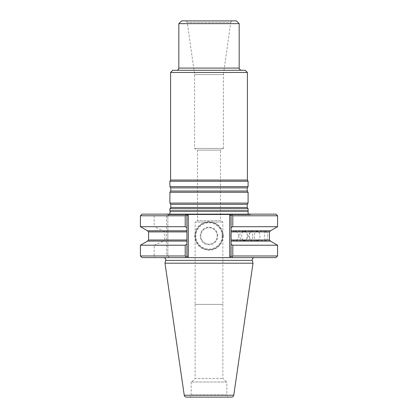 <?xml version="1.0" encoding="UTF-8"?>
<svg xmlns="http://www.w3.org/2000/svg" width="418" height="418" viewBox="0 0 418 418"><rect width="100%" height="100%" fill="white"/><g stroke="black" fill="none" stroke-linecap="round" stroke-linejoin="round"><path stroke-width="0.31" stroke-dasharray="2.09 1.57" d="M169.912 208.739L248.088 208.739M248.088 210.86L169.912 210.86M169.912 203.091L248.088 203.091M169.912 192.28L248.088 192.28M169.912 186.632L248.088 186.632M169.912 181.229L248.088 181.229M170.596 180.038L247.404 180.038M245.209 70.276L172.791 70.276M176.631 70.276L241.369 70.276L176.631 70.276M247.404 72.466L170.596 72.466M178.826 23.643L239.174 23.643M231.828 20.9L186.172 20.9L231.828 20.9L230.715 22.515L187.285 22.515L230.715 22.515L223.4 74.571L194.6 74.571L223.4 74.571L223.4 148.447L194.6 148.447L223.4 148.447L220.49 150.13L197.51 150.13L220.49 150.13L220.49 220.73L197.51 220.73L195.149 222.099L222.851 222.099L195.149 222.099L195.138 304.388L222.862 304.388L195.138 304.388L195.138 378.457L222.862 378.457L195.138 378.457L191.58 382.015L226.42 382.015L191.58 382.015M181.569 20.9L236.431 20.9M229.712 215.223L229.712 256.542L231.081 255.973L231.938 256.83L232.795 255.973L232.795 245.214L231.081 244.232L231.081 255.973L232.727 257.619L231.081 255.973L231.081 215.787L231.081 227.669L232.795 226.687L232.795 215.787L231.938 214.936L232.727 214.141L231.081 215.787L229.712 215.223L230.788 214.141L187.212 214.141L188.288 215.223L186.919 215.787L185.273 214.141L251.673 214.141L166.327 214.141L185.273 214.141L186.062 214.936L185.205 215.787L185.205 226.687L186.919 227.669L186.919 215.787L186.919 255.973L186.919 244.232L185.205 245.214L185.205 255.973L186.062 256.83L185.273 257.619L186.919 255.973L186.062 256.83L186.919 255.973L188.288 256.542L187.212 257.619L163.626 257.619L185.273 257.619L169.499 257.619L167.853 255.973L185.205 255.973M169.854 214.141L168.402 214.69L250.257 214.591L167.743 214.591L166.327 214.141M251.673 214.141L250.257 214.591L248.146 214.141M186.172 20.9L187.285 22.515L194.6 74.571L194.6 148.447L197.51 150.13L197.51 220.73L220.49 220.73L222.851 222.099L222.851 304.382L195.149 304.382L222.862 304.388L222.862 378.457L226.42 382.015M226.828 382.015L191.172 382.015L226.828 382.015L226.828 394.905L191.172 394.905L226.828 394.905C226.958 396.238 227.69 396.969 229.022 397.1L188.978 397.1L229.022 397.1M217.229 235.951A8.229 8.229 0 0 0 204.888 228.824A8.229 8.229 0 0 0 204.888 243.077A8.229 8.229 0 0 0 217.229 235.951A8.229 8.229 0 0 0 204.888 228.824A8.229 8.229 0 0 0 204.888 243.077A8.229 8.229 0 0 0 217.229 235.951M217.778 235.951A8.778 8.778 0 0 0 204.611 228.348A8.778 8.778 0 0 0 204.611 243.553A8.778 8.778 0 0 0 217.778 235.951M186.412 397.1L231.588 397.1M222.167 235.951A13.167 13.167 0 0 0 202.416 224.55A13.167 13.167 0 0 0 202.416 247.351A13.167 13.167 0 0 0 222.167 235.951M252.707 235.951A4.802 1.562 -90 0 0 251.145 231.149A4.802 1.562 -90 0 0 250.304 231.906A4.802 1.562 -90 0 0 250.251 232.016A4.802 1.562 -90 0 0 250.251 239.885A4.802 1.562 -90 0 0 251.145 240.752A4.802 1.562 -90 0 0 252.707 235.951M247.487 235.951A4.802 2.889 -90 0 0 244.598 231.149A4.802 2.889 -90 0 0 243.041 231.906A4.802 2.889 -90 0 0 241.823 237.293A4.802 2.889 -90 0 0 244.598 240.752A4.802 2.889 -90 0 0 247.487 235.951M238.5 235.951A4.802 3.934 -90 0 0 234.566 231.149A4.802 3.934 -90 0 0 232.45 231.906A4.802 3.934 -90 0 0 230.793 237.293A4.802 3.934 -90 0 0 234.566 240.752A4.802 3.934 -90 0 0 238.5 235.951M222.716 235.951A13.716 13.716 0 0 0 202.145 224.074A13.716 13.716 0 0 0 202.145 247.827A13.716 13.716 0 0 0 222.716 235.951A13.716 13.716 0 0 0 202.145 224.074A13.716 13.716 0 0 0 202.145 247.827A13.716 13.716 0 0 0 222.716 235.951M266.407 231.149L266.914 231.906C267.703 234.597 267.703 237.299 266.914 239.995L266.407 240.752L265.231 239.995C264.124 237.299 264.124 234.602 265.231 231.906L266.407 231.149L251.145 231.149M257.488 240.752L255.649 239.995C253.763 237.299 253.763 234.602 255.649 231.906L257.488 231.149L258.758 231.906C260.377 234.597 260.377 237.299 258.758 239.995L257.488 240.752L244.598 240.752M243.825 240.752L241.505 239.995C239.023 237.299 239.023 234.602 241.505 231.906L243.825 231.149L245.737 231.906C248.026 234.597 248.026 237.299 245.737 239.995L243.825 240.752L234.566 240.752M164.99 263.199L253.01 263.199M232.795 255.973L277.573 255.973M232.795 245.214L277.573 245.214M231.081 227.669L231.081 230.809L270.436 230.809L231.081 230.809L231.081 241.092L270.436 241.092L231.081 241.092L231.081 244.232M231.081 230.809L270.514 230.809M270.514 241.092L231.081 241.092M232.795 226.687L277.573 226.687M140.427 245.214L154.143 245.214L154.143 255.973L154.968 257.619L169.499 257.619L167.456 255.57L166.484 255.973L140.427 255.973M142.073 257.619L154.968 257.619M199.809 257.619L275.927 257.619M147.486 230.809L163.375 230.809L154.143 226.687L140.427 226.687M185.205 245.214L167.853 245.214L167.853 241.092L186.919 241.092L167.853 241.092L167.853 230.809L186.919 230.809L163.375 230.809M163.276 230.809L164.76 231.906L164.76 239.995L163.276 241.092L147.564 241.092L163.276 241.092M186.919 244.232L186.919 241.092L147.564 241.092M154.143 245.214L163.375 241.092M167.853 245.214L167.853 255.973L167.456 255.57M140.427 215.787L166.484 215.787L167.456 216.19L167.853 215.787L167.853 230.809L186.919 230.809L186.919 241.092M167.853 226.687L185.205 226.687M186.919 230.809L186.919 227.669M223.264 235.951A14.264 14.264 0 0 0 201.868 223.599A14.264 14.264 0 0 0 201.868 248.302A14.264 14.264 0 0 0 223.264 235.951M231.081 215.787L231.938 214.936L231.081 215.787L231.081 255.973M232.795 215.787L277.573 215.787M229.712 256.542L230.788 257.619L218.191 257.619M230.788 257.619L187.212 257.619M186.919 215.787L186.919 255.973M142.073 214.141L154.968 214.141L154.143 215.787L154.143 226.687M185.205 215.787L167.853 215.787L167.853 255.973M232.727 214.141L275.927 214.141M167.853 215.787L169.499 214.141L154.968 214.141M185.273 214.141L169.499 214.141L167.456 216.19M170.79 207.49L247.21 207.49M170.79 204.339L247.21 204.339M170.79 191.031L247.21 191.031M170.79 187.881L247.21 187.881M239.174 68.082L178.826 68.082M170.147 211.163L247.853 211.163M184.244 395.224L233.756 395.224M258.758 231.906L265.231 231.906M265.231 239.995L258.758 239.995M245.737 231.906L255.649 231.906M255.649 239.995L245.737 239.995M241.505 239.995L231.081 239.995M231.081 231.906L241.505 231.906M266.914 231.906L269.417 231.906M269.417 239.995L266.914 239.995M165.742 260.383L252.258 260.383M148.583 231.906L164.76 231.906M164.76 239.995L148.583 239.995M186.919 239.995L167.853 239.995M167.853 231.906L186.919 231.906M166.484 215.787L166.484 255.973M168.402 214.69L249.598 214.69L168.402 214.69M191.172 382.015L191.172 394.905C191.042 396.238 190.31 396.969 188.978 397.1M250.251 232.016L248.417 235.951L250.251 239.885M266.407 240.752L251.145 240.752M257.488 231.149L244.598 231.149M243.825 231.149L234.566 231.149"/><path stroke-width="0.63" d="M248.088 208.739L169.912 208.739L169.912 210.86L248.088 210.86L248.088 208.739L247.21 207.49L247.21 204.339L248.088 203.091L169.912 203.091L170.79 204.339L170.79 207.49L169.912 208.739M247.404 72.466L245.209 70.276L172.791 70.276L170.596 72.466L247.404 72.466L247.404 180.038L248.088 181.229L248.088 186.632L247.21 187.881L247.21 191.031L248.088 192.28L169.912 192.28L169.912 203.091M248.088 192.28L248.088 203.091M248.088 186.632L169.912 186.632L170.79 187.881L170.79 191.031L169.912 192.28M248.088 181.229L169.912 181.229L169.912 186.632M247.404 180.038L170.596 180.038L169.912 181.229M178.826 23.643L181.569 20.9L236.431 20.9L239.174 23.643L178.826 23.643L178.826 68.082C178.695 69.414 177.964 70.146 176.631 70.276M239.174 23.643L239.174 68.082C239.519 68.385 238.234 69.038 241.369 70.276M185.273 214.141L187.212 214.141L185.273 214.141L186.062 214.936L185.273 214.141L142.073 214.141L140.427 215.787L140.427 226.687L185.205 226.687L186.919 227.669L186.919 230.809L147.486 230.809L148.583 231.906L148.583 239.995L186.919 239.995L186.919 230.809M232.795 215.787L277.573 215.787L275.927 214.141L230.788 214.141L232.727 214.141L231.938 214.936L232.795 215.787L232.795 226.687L231.081 227.669L231.081 215.787L229.712 215.223L229.712 256.542L231.081 255.973L231.081 241.092L270.514 241.092L269.417 239.995L231.081 239.995L231.081 241.092M248.146 214.141L248.088 210.86M231.588 397.1L186.412 397.1C185.226 397.011 184.5 396.384 184.244 395.224L164.99 263.199L253.01 263.199L233.756 395.224C233.495 396.384 232.774 397.011 231.588 397.1M270.436 241.092L277.573 245.214L232.795 245.214L232.795 255.973L231.938 256.83L232.727 257.619L231.081 255.973M277.573 245.214L277.573 255.973L232.795 255.973M231.081 231.906L269.417 231.906L270.514 230.809L231.081 230.809L231.081 239.995M231.081 244.232L232.795 245.214M270.436 230.809L277.573 226.687L232.795 226.687M231.081 230.809L231.081 227.669M254.374 257.619C252.77 257.849 252.064 258.773 252.258 260.383L253.01 263.199M186.919 227.669L186.919 215.787L188.288 215.223L188.288 256.542L187.212 257.619L142.073 257.619L140.427 255.973L185.205 255.973L186.062 256.83L185.273 257.619L186.919 255.973L186.919 244.232L185.205 245.214L185.205 255.973M277.573 255.973L275.927 257.619L230.788 257.619L232.727 257.619L230.788 257.619L229.712 256.542M185.205 245.214L140.427 245.214L147.486 241.092L186.919 241.092L186.919 239.995M186.919 241.092L186.919 244.232M232.727 214.141L231.081 215.787M230.788 257.619L187.212 257.619M229.712 215.223L230.788 214.141L187.212 214.141L188.288 215.223L188.288 256.542L186.919 255.973M185.205 226.687L185.205 215.787L186.062 214.936L186.919 215.787M185.205 215.787L140.427 215.787M247.21 207.49L170.79 207.49M247.21 204.339L170.79 204.339M247.21 191.031L170.79 191.031M247.21 187.881L170.79 187.881M178.826 68.082L239.174 68.082M247.853 211.163L170.147 211.163L169.854 214.141M233.756 395.224L184.244 395.224M252.258 260.383L165.742 260.383L164.99 263.199M186.919 231.906L148.583 231.906M170.596 72.466L170.596 180.038M170.147 211.163L169.912 210.86M269.417 231.906L269.417 239.995M148.583 239.995L147.486 241.092M140.427 245.214L140.427 255.973M147.564 230.809L140.427 226.687M277.573 215.787L277.573 226.687M165.742 260.383C165.936 258.773 165.23 257.849 163.626 257.619"/></g></svg>
